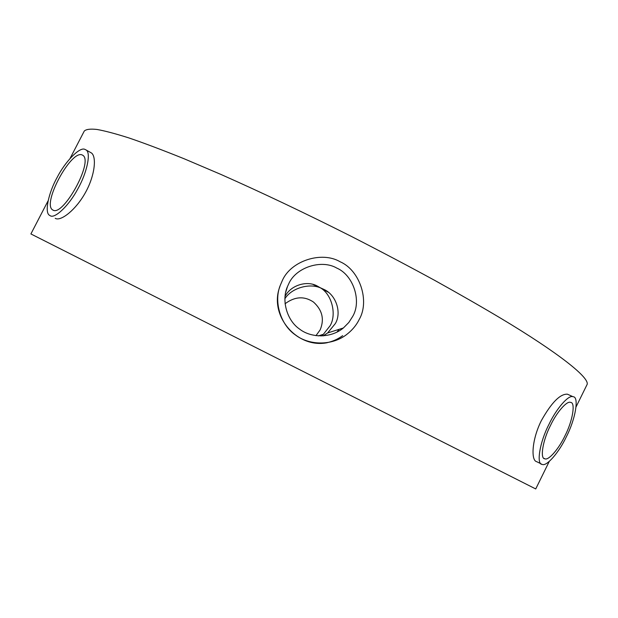 <?xml version="1.0" encoding="UTF-8"?>
<svg xmlns="http://www.w3.org/2000/svg" width="618" height="618" viewBox="0 0 618 618"><rect width="100%" height="100%" fill="white"/><g stroke="black" fill="none" stroke-linecap="round" stroke-linejoin="round"><path stroke-width="0.93" d="M323.059 335.937L327.633 332.955L335.335 323.585C341.939 312.584 336.092 294.74 323.855 289.379L313.032 284.45M288.706 283.871L287.486 286.536C281.275 300.147 286.783 320.472 299.637 329.124C310.684 337.799 330.506 338.641 343.384 327.98L348.838 322.457L352.762 316.308C361.824 300.896 353.326 275.164 336.887 268.135C321.491 259.027 295.736 267.409 288.706 283.871M550.538 425.377C542.72 440.31 539.792 459.066 544.86 458.788C548.583 460.796 559.074 448.452 564.976 435.775C572.654 421.074 575.783 402.163 570.553 402.418C566.876 400.526 556.509 412.592 550.538 425.377M285.029 303.77C294.825 296.478 304.311 295.906 313.481 302.048C322.333 310.081 324.55 319.375 320.132 329.927L315.952 335.682M321.074 336.007L323.376 334.299L330.089 325.771C336.802 314.771 332.036 294.431 320.479 287.88L328.297 292.244M549.016 424.28C556.2 408.923 568.622 394.477 573.033 396.733C579.336 396.439 575.543 419.151 566.343 436.771C559.275 451.967 546.667 466.814 542.202 464.388C536.13 464.728 539.622 442.233 549.016 424.28M541.206 463.894L536.71 461.685C530.893 460.673 531.65 439.923 541.337 420.649C551.465 402.596 560.163 393.782 567.424 394.184L573.033 396.733M359.166 319.545C370.027 301.051 359.83 270.19 340.109 261.754C321.646 250.823 290.738 260.866 282.295 280.626L280.047 285.902C273.697 302.241 280.773 325.083 295.481 335.002C308.274 344.875 330.584 346.412 346.15 334.917C351.99 330.476 356.331 325.346 359.166 319.545M84.689 149.278L86.157 150.012C91.317 152.955 86.674 173.434 77.899 188.76C69.162 205.423 54.786 219.019 50.243 215.744L49.479 215.296C44.272 212.492 48.683 192.522 57.088 177.513C65.168 161.653 79.475 146.945 84.689 149.278M90.359 152.368L91.51 153.017C96.725 156.895 94.948 175.659 85.323 192.785C75.751 209.996 61.159 221.159 55.651 218.548L55.211 218.324M70.128 158.324L84.264 131.07C86.118 129.27 90.352 128.729 96.98 129.463C104.674 130.815 115.242 133.612 128.691 137.86C144.009 143.067 162.542 150.058 184.28 158.826L220.842 174.4C261.653 192.492 304.975 213.063 350.823 236.13C380.441 251.287 408.428 266.049 434.794 280.425C459.73 294.284 481.932 307.022 501.399 318.641C557.436 352.229 591.426 378.672 586.861 384.952L576.061 406.922M48.034 200.912L30.9 233.944L535.729 488.946L549.271 461.399M81.823 154.801C70.606 150.746 42.318 203.098 52.437 209.796L53.117 210.19C63.384 216.23 93.341 162.217 82.997 155.396L81.823 154.801M285.022 296.447C290.56 285.292 306.953 280.124 317.382 286.095L320.479 287.88C309.093 282.882 291.256 288.22 284.859 298.788M327.2 342.72C296.702 348.815 268.56 315.265 279.939 286.443M325.925 342.905C332.005 341.785 337.582 339.375 342.65 335.674M336.995 332.129L339.073 329.34M322.055 335.327L322.588 334.547M285.671 292.399L287.486 286.536M327.633 332.955L343.384 327.98M544.033 458.378L544.86 458.788M318.239 335.922L323.376 334.299M86.157 150.012L91.51 153.017M53.38 210.282L52.437 209.796"/></g></svg>
